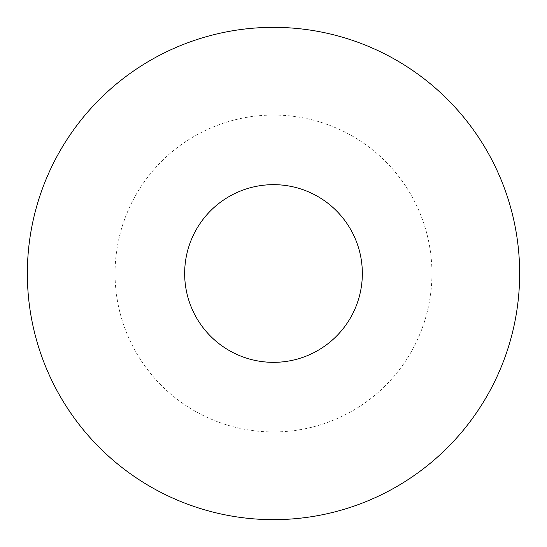 <?xml version="1.0" encoding="UTF-8"?>
<svg xmlns="http://www.w3.org/2000/svg" width="547" height="547" viewBox="0 0 547 547"><rect width="100%" height="100%" fill="white"/><g stroke="black" fill="none" stroke-linecap="round" stroke-linejoin="round"><path stroke-width="0.41" stroke-dasharray="2.73 2.05" d="M519.65 273.5A246.15 246.15 0 0 0 150.425 60.327A246.15 246.15 0 0 0 150.425 486.673A246.15 246.15 0 0 0 519.65 273.5M431.939 273.5A158.439 158.439 0 0 1 194.281 410.715A158.439 158.439 0 0 1 194.281 136.285A158.439 158.439 0 0 1 431.939 273.5A158.439 158.439 0 0 1 194.281 410.715A158.439 158.439 0 0 1 194.281 136.285A158.439 158.439 0 0 1 431.939 273.5M362.34 273.5A88.84 88.84 0 0 0 229.077 196.564A88.84 88.84 0 0 0 229.077 350.436A88.84 88.84 0 0 0 362.34 273.5"/><path stroke-width="0.82" d="M519.65 273.5A246.15 246.15 0 0 0 150.425 60.327A246.15 246.15 0 0 0 150.425 486.673A246.15 246.15 0 0 0 519.65 273.5M362.34 273.5A88.84 88.84 0 0 0 229.077 196.564A88.84 88.84 0 0 0 229.077 350.436A88.84 88.84 0 0 0 362.34 273.5"/></g></svg>
